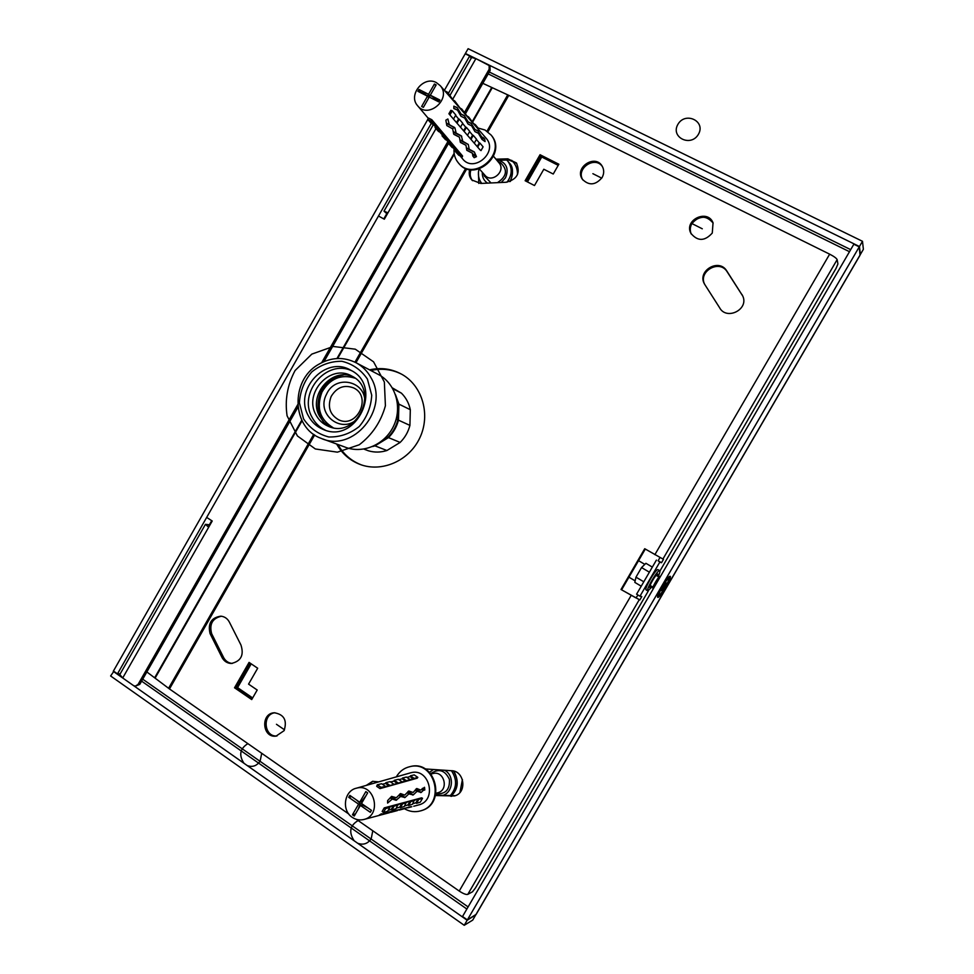 <?xml version="1.0" encoding="UTF-8"?>
<svg xmlns="http://www.w3.org/2000/svg" width="974" height="974" viewBox="0 0 974 974"><rect width="100%" height="100%" fill="white"/><g stroke="black" fill="none" stroke-linecap="round" stroke-linejoin="round"><path stroke-width="1.46" d="M423.3 790.364L424.822 789.951L424.518 787.284L420.768 790.084L416.762 788.502L413.11 792.495L408.8 790.998L404.734 795.113L400.582 793.579L396.308 797.743L391.585 796.391L387.615 800.616L387.591 803.063L392.266 799.045L396.101 800.275L400.57 796.464L405.062 797.487L408.849 793.871L413.244 794.93L417.103 791.29L421.182 792.459L423.3 790.364L421.669 789.257M404.892 774.452L402.664 775.073M391 778.384L387.725 779.31M382.441 780.807L379.921 781.525M422.436 788.331L424.822 789.951M411.065 806.862L389.417 811.841L383.391 814.033L381.37 813.814L379.239 815.08L410.797 806.679M366.054 795.624L361.451 801.76L359.71 802.235L349.836 795.393L348.729 797.329L358.59 804.171L360.343 803.684L358.237 809.138M358.59 804.171L352.466 814.775L354.256 816.029L360.392 805.413L370.327 812.304L371.447 810.368L361.512 803.489L367.648 792.86L365.847 791.619L359.71 802.235M367.77 807.823L362.133 804.926L360.392 805.413M352.466 814.775L355.486 813.899M409.884 773.027L410.614 772.82C429.619 767.098 437.752 801.078 418.211 805.048L413.731 806.241M352.247 817.332C341.302 810.405 344.163 790.681 356.447 788.185C374.747 782.67 382.405 815.737 363.606 819.548C359.576 820.449 355.79 819.718 352.247 817.332M395.31 777.167L399.291 776.034M371.873 783.814L373.59 783.327M421.584 797.84L384.219 807.896L382.149 811.452L383.379 812.547L387.664 811.257L389.917 807.349L389.162 806.971L393.362 805.717L391.244 809.394L391.877 809.978L396.028 808.712L397.782 804.646L401.848 803.44L399.717 807.129L400.351 807.689L404.368 806.472L406.134 802.393L410.078 801.225L407.936 804.926L408.556 805.486L412.452 804.293L414.23 800.214L418.053 799.07L415.898 802.795L416.507 803.343L420.281 802.186L422.521 798.315L421.584 797.84M417.189 778.202L380.006 788.611L380.992 787.309L388.991 785.823L417.834 777.362L417.189 778.202M380.992 787.309L377.315 784.788L376.682 786.322L380.006 788.611M356.813 800.238L360.343 803.684M348.729 797.329L351.565 796.598M377.315 784.788L381.638 783.729L385.29 786.225M382.551 784.216L385.558 783.473L388.991 785.823M385.558 783.473L385.887 782.67L389.515 785.141M385.887 782.67L390.075 781.635L393.666 784.094M390.647 781.939L393.983 781.111L397.441 783.461M393.983 781.111L394.312 780.32L397.952 782.804M394.312 780.32L398.366 779.322L401.982 781.781M398.926 779.614L402.152 778.81L405.634 781.185M402.152 778.81L402.469 778.043L406.134 780.527M402.469 778.043L406.401 777.069L410.03 779.529M406.949 777.362L410.066 776.595L413.56 778.969M410.066 776.595L410.383 775.828L414.06 778.311M410.383 775.828L414.193 774.89L417.834 777.362M384.219 807.896L385.655 808.615L383.379 812.547M385.655 808.615L389.917 807.349M388.37 810.258L391.244 809.394M393.362 805.717L394.117 806.107L391.877 809.978M394.117 806.107L398.244 804.877M396.479 808.103L399.717 807.129M401.848 803.44L402.603 803.818L400.351 807.689M402.603 803.818L406.596 802.625M404.807 805.875L407.936 804.926M410.078 801.225L410.809 801.59L408.556 805.486M410.809 801.59L414.681 800.433M412.879 803.708L415.898 802.795M418.053 799.07L418.771 799.435L416.507 803.343M418.771 799.435L422.521 798.315M396.308 776.875C399.547 771.359 404.173 767.926 410.176 766.587C435.39 760.219 446.019 804.451 420.622 810.867C414.997 812.426 409.604 811.719 404.429 808.712M410.017 766.623L410.797 766.441C435.914 760.097 446.616 804.098 421.34 810.636M432.724 773.612L433.113 773.514C444.363 770.434 449.111 790.194 437.716 792.787L435.987 793.311M430.849 773.563L430.849 773.563C438.909 768.23 445.094 770.178 449.416 779.419C450 789.658 445.508 794.431 435.914 793.749M451.449 770.714C457.366 779.687 456.891 788.1 450.037 795.965M394.86 797.243L394.762 798.85M396.369 397.502L398.293 403.833L397.867 419.879C396.114 426.649 392.778 432.468 387.859 437.35L379.75 442.561M398.293 403.833L397.465 403.431M397.867 419.879L396.187 419.112M392.339 387.859L401.434 393.167C405.975 397.684 408.934 403.199 410.322 409.713L409.92 425.394C408.203 431.993 404.941 437.679 400.131 442.44L386.922 450.512L374.978 445.861L372.592 446.542M374.978 445.861L388.468 437.606C393.386 432.724 396.71 426.904 398.476 420.159L398.902 404.125L395.554 394.823M401.434 393.167L392.851 388.76M410.322 409.713L398.902 404.125M409.92 425.394L398.476 420.159M400.131 442.44L388.468 437.606M386.922 450.512C380.676 452.484 374.503 452.581 368.403 450.792L363.862 449.087M377.486 374.016L379.166 374.905C395.797 384.085 402.506 407.485 393.606 426.04C384.925 444.692 362.632 454.249 345.052 447.103L322.954 439.018M371.131 377.973C389.734 409.068 353.014 453.117 321.128 438.349C291.75 428.097 290.082 380.688 318.169 364.617C331.087 357.044 343.932 356.521 356.691 363.071C362.839 366.589 367.661 371.544 371.131 377.973M367.405 379.081L371.727 395.237C371.033 407.035 366.857 417.481 359.211 426.551C349.995 433.795 339.829 437.265 328.713 436.961C318.084 434.173 309.695 428.122 303.535 418.82L299.408 402.798C300.162 391.183 304.29 380.895 311.777 371.934C320.811 364.714 330.843 361.159 341.898 361.293C352.564 363.886 361.062 369.816 367.405 379.081M352.868 376.682C331.659 366.93 307.589 395.688 319.557 416.288L324.196 422.594L330.49 427.062M315.953 414.839C318.742 420.086 322.784 423.873 328.092 426.186C356.642 439.883 380.384 389.649 351.772 376.061C330.515 363.339 303.243 393.009 315.953 414.839M351.784 370.802C326.789 358.749 297.849 392.778 312.045 417.274C315.126 423.118 319.582 427.428 325.401 430.204M308.368 415.813C311.68 422.083 316.513 426.575 322.869 429.291C356.362 445.081 384.121 386.337 350.774 370.23C325.754 354.999 293.393 390.002 308.368 415.813M387.859 437.35L386.398 436.742M331.136 396.515C327.325 406.864 329.833 414.62 338.684 419.818C356.995 428.901 372.312 396.479 353.72 387.969C344.285 384.377 336.748 387.238 331.136 396.515M343.579 374.966C333.522 376.561 326.01 382.112 321.055 391.621C316.416 402.201 317.061 412.099 322.991 421.316M355.084 378.192C341.022 373.87 329.979 378.509 321.968 392.096C316.136 407.716 319.849 419.587 333.108 427.683M364.702 403.309C367.064 380.992 335.251 373.724 326.497 394.312C315.442 414.681 342.665 435.293 358.188 417.968M438.008 101.491L438.288 100.894L430.301 95.196L436.169 84.908L434.416 84.032L435.755 85.627M434.416 84.032L428.56 94.308L430.009 96L425.285 95.062M446.494 123.345L454.943 127.947L456.136 133.061L453.348 131.636M454.943 127.947L449.282 124.587L447.87 118.962L445.849 120.179L446.835 125.573L452.691 128.86L453.677 134.01L459.436 137.212L460.312 142.18L465.986 145.309L466.741 150.118L472.329 153.161L472.853 156.071L474.192 157.703L476.456 156.644L472.707 154.72M480.584 137.103L484.76 139.221L485.064 141.595L481.996 139.428L478.368 133.28L474.947 131.648L471.635 125.804L468.056 124.063L464.683 118.085L460.946 116.235L457.524 110.135L453.811 108.54L453.847 106.154L457.11 107.554L461.116 114.092L464.233 115.516L468.165 121.92L471.136 123.235L475.008 129.518L477.82 130.735L481.643 136.884L482.97 137.517M484.76 139.221L483.567 137.821M428.56 94.308L419.003 89.486L417.931 91.349L427.501 96.183L421.645 106.458L423.386 107.347L429.242 97.059L438.848 101.917L439.919 100.042L430.301 95.196M427.501 96.183L428.852 97.753M419.003 89.486L421.255 93.029M425.65 94.515L421.572 92.457M456.136 133.061L461.323 135.849L462.784 141.279L468.263 144.456L469.237 149.253L466.522 147.865M485.807 137.87L486.257 138.381C498.566 152.102 473.498 173.53 462.516 158.75L460.349 156.193M436.352 82.595L440.309 85.736C452.058 98.812 427.951 119.68 417.493 105.582C407.838 94.892 423.763 75.461 436.352 82.595M476.456 156.644L474.253 151.895L469.237 149.253M462.601 156.047L431.811 119.729L428.597 118.097L427.647 119.376L431.372 123.515L434.891 125.317L435.22 124.55L438.86 128.617L435.536 126.924L435.049 127.594L438.653 131.6L442.318 132.914L445.861 136.859L442.513 135.143L442.026 135.8L445.532 139.696L449.209 141.023L452.642 144.846L449.282 143.129L448.795 143.775L452.204 147.549L455.905 148.9L459.229 152.614L455.844 150.873L455.369 151.506L458.681 155.17L462.212 156.984L462.601 156.047M480.194 150.057L448.904 113.775L480.194 150.057M450.085 114.615L452.265 110.805L450.865 110.33L448.904 113.775M439.177 101.345L438.288 100.894M431.811 119.729L431.19 121.19L427.647 119.376M431.19 121.19L434.891 125.317M433.661 124.818L435.536 126.924M438.86 128.617L438.543 129.384L435.049 127.594M438.543 129.384L442.123 133.377M440.175 132.537L442.513 135.143M445.861 136.859L445.544 137.602L442.026 135.8M445.544 137.602L449.026 141.486M447.029 140.621L449.282 143.129M452.642 144.846L452.338 145.589L448.795 143.775M452.338 145.589L455.71 149.351M453.689 148.474L455.71 150.714M459.229 152.614L458.924 153.344L455.369 151.506M458.924 153.344L462.212 156.984M452.265 110.805L455.808 115.029L453.653 118.804M455.625 115.431L458.571 118.938L456.538 122.493M458.571 118.938L459.302 119.181L457.159 122.931M459.302 119.181L462.747 123.272L460.617 126.997M462.638 123.528L465.682 127.156L463.636 130.735M465.682 127.156L466.4 127.399L464.257 131.161M466.4 127.399L469.736 131.368L467.605 135.106M469.626 131.624L472.585 135.13L470.527 138.722M472.585 135.13L473.291 135.374L471.136 139.148M473.291 135.374L476.529 139.221L474.387 142.971M476.42 139.465L479.281 142.874L477.211 146.477M479.281 142.874L479.975 143.105L477.82 146.904M479.975 143.105L483.116 146.855L480.973 150.617M446.92 93.309L447.65 92.323L454.249 101.637L454.748 100.967L461.323 109.758L461.81 109.088L468.177 117.635L468.664 116.977L474.849 125.269L475.324 124.635L478.49 128.495L478.088 129.031M444.68 90.752L447.65 92.323M452.74 99.798L454.748 100.967M459.825 107.931L461.81 109.088M466.704 115.833L468.664 116.977M473.388 123.491L475.324 124.635M478.124 128.057L485.015 130.005L491.139 135.082C506.918 153.892 473.717 182.211 458.511 163.072C455.138 159.079 453.641 154.33 454.018 148.827M491.639 135.703L491.139 135.082L491.639 135.703C507.393 154.476 474.277 182.771 459.071 163.681M498.871 162.682L499.102 162.975C506.261 171.217 491.505 183.782 484.845 175.15L479.318 168.904M499.224 162.049L500.405 162.573C507.856 169.537 507.004 176.148 497.848 182.394M490.786 182.71L484.285 175.844M506.748 160.004L508.075 161.489C512.543 168.222 512.19 175.125 507.016 182.211M481.692 183.356C478.514 179.179 477.637 174.383 479.062 168.977M454.347 127.643L452.374 128.702M211.711 520.676L209.361 524.791L205.441 524.341L208.667 527.238L212.222 521.005L206.671 517.413L378.484 216.021L384.328 219.199L387.944 212.856L384.012 211.139L386.788 213.659L383.793 218.907M209.337 526.07L208.619 526.07L209.02 526.63M297.715 404.673L138.065 684.418L135.325 686.159L133.56 685.611L122.712 677.977L119.814 674.532L205.441 524.341M297.947 407.229L139.781 684.357L135.435 686.146M387.762 213.172L387.141 212.989L387.591 213.464M490.007 66.768L490.117 70.542L465.268 114.08M448.917 142.715L324.013 361.561M450.061 95.269L471.611 57.478L475.896 58.623L489.131 65.538L489.167 69.227L464.525 112.4M447.882 141.559L321.712 362.62M465.864 54.118L465.389 53.473L468.117 48.7L862.489 241.296L859.445 246.519L860.395 254.421L863.378 249.307L862.489 241.296M465.389 53.473L859.445 246.519M475.434 915.036L467.167 920.26L464.221 925.3L110.622 675.968L113.861 671.317M467.167 920.26L113.264 671.342M464.221 925.3L472.719 920.101L475.592 915.158M853.845 244.218L859.251 246.86L860.018 255.249L476.164 914.355L467.362 919.919L462.516 916.51L853.845 244.218M859.251 246.86L467.362 919.919M662.064 586.299C658.984 591.729 657.474 595.284 657.547 596.989C658.302 601.116 673.825 574.77 669.735 576.316C668.054 577.241 665.498 580.577 662.064 586.299L663.416 586.494M120.228 673.801L117.477 673.874L113.434 671.025L427.769 119.498M117.477 673.874L431.275 123.406M448.442 93.285L469.699 55.993L465.207 53.801L444.363 90.375M469.699 55.993L471.246 58.111M663.379 588.917L666.204 582.89L662.186 588.6L661.65 590.719L663.379 588.917L662.357 588.308M665.656 585.009L664.694 584.449M653.98 587.285L653.505 587.456C652.312 587.152 658.57 576.523 659.471 577.338L659.568 577.838M658.01 596.965L657.937 596.94C655.612 596.368 668.176 575.062 669.893 576.657C672.157 577.229 660.031 597.951 658.01 596.965M653.737 587.127L653.7 587.115C654.589 583.45 656.439 580.297 659.276 577.667L659.629 577.886M657.487 576.158L657.767 574.051C656.391 573.199 648.221 587.139 649.816 587.541L651.509 586.275M652.19 586.677L647.82 590.914C645.409 590.293 657.937 569.035 659.751 570.679C660.287 571.154 659.763 573.114 658.168 576.559M643.79 581.795L635.973 577.156L634.817 582.379L641.233 586.202M635.973 577.156L641.549 567.562L649.378 572.188M641.549 567.562L645.908 563.301L652.349 567.099M646.212 589.94L646.139 589.903C643.717 589.282 656.232 568.037 658.059 569.68L659.751 570.679M369.572 369.852C381.211 367.235 392.145 368.829 402.372 374.613C422.643 386.325 430.715 415.107 419.782 437.935C409.08 460.872 381.771 472.767 359.942 464.391C349.812 460.446 342.044 453.653 336.639 444.022M370.79 370.497C381.735 368.026 392.108 369.304 401.909 374.357M361.671 465L361.196 464.817C351.09 460.885 343.335 454.115 337.941 444.497M621.01 589.489L639.833 599.972L641.793 596.587L639.967 596.198L659.812 562.108L661.504 562.729L663.477 559.344L644.715 548.715L621.01 589.489L635.815 597.829L638.14 595.102M356.435 819.365L459.217 891.052C463.247 893.706 466.108 894.814 467.788 894.376L472.536 891.77L475.495 887.911L648.392 590.828M482.824 83.326L508.769 95.355L829.653 254.165C834 256.418 836.496 258.244 837.141 259.632L837.92 263.942L836.106 268.288L659.946 570.983M284.067 730.683L276.068 736.113C262.189 738.182 260.399 713.236 274.351 712.773C284.128 714.441 287.367 720.419 284.067 730.683M366.261 785.397L372.567 781.331L378.716 781.866M602.09 177.572C595.54 185.316 588.953 185.876 582.342 179.228C574.039 167.528 595.309 153.6 602.236 166.274C604.221 169.902 604.172 173.676 602.09 177.572M712.274 233.054C704.689 241.406 697.554 241.467 690.846 233.249C683.76 219.917 707.635 208.643 713.041 222.827L712.274 233.054M234.527 687.778L249.064 662.405L257.684 668.237L248.565 684.125L257.197 690.018L251.718 699.563L234.527 687.778L236.061 687.705L250.135 663.136M543.821 169.245L534.482 185.535L525.132 180.726L540.046 154.72L558.857 164.229L553.244 174.029L543.821 169.245M705.2 285.163L704.348 283.763C697.092 271.04 718.459 258.11 726.458 270.455L742.736 295.974C749.201 309.525 726.348 320.848 719.506 307.565L705.2 285.163M425.054 768.924L451.023 770.702C464.415 770.3 467.557 792.848 454.481 795.941L435.488 795.563M495.936 159.164L507.868 158.847L516.451 162.962C520.64 173.092 517.145 179.533 505.969 182.26L480.791 183.441L471.818 179.983C469.371 177.012 468.652 173.542 469.663 169.573M240.955 645.007C244.194 655.125 240.98 661.273 231.313 663.477C227.38 663.318 224.349 661.443 222.218 657.864L210.055 633.587C207.681 623.409 211.285 617.601 220.855 616.165C224.799 616.603 227.709 618.721 229.584 622.52L240.955 645.007M146.855 671.95L169.488 688.959L348.802 814.033M639.833 599.972L636.472 597.963M276.981 735.967C263.978 737.257 261.945 714.344 274.875 712.749C261.945 714.344 263.978 737.257 276.981 735.967M367.588 785.02L372.981 781.245L367.588 785.02M582.878 179.983C575.476 168.709 594.968 155.353 602.443 166.639C594.968 155.353 575.476 168.709 582.878 179.983M691.905 223.557C690.006 227.039 689.787 230.521 691.248 234.016C684.771 221.208 707.027 210.031 713.138 223.083C706.333 215.144 699.259 215.303 691.905 223.557L702.291 228.793M645.299 549.056L621.704 589.635M252.181 698.748L236.061 687.705M526.301 181.322L540.899 155.864L558.54 164.789M704.774 284.518C697.725 271.819 718.97 259.133 726.896 271.381L742.772 296.059M455.272 795.673L435.597 795.137M496.874 160.296L508.781 159.98L516.731 163.352M472.5 180.677C470.113 177.463 469.602 173.822 470.966 169.756M232.287 663.428C228.598 663.087 225.761 661.236 223.777 657.852L211.626 633.636C209.215 624.078 212.478 618.283 221.427 616.225M661.504 562.729L658.12 560.744L659.97 557.578M540.046 154.72L540.899 155.864M659.812 562.108L658.12 560.744M639.967 596.198L636.594 594.177L656.403 560.111M462.419 779.504L459.947 792.446M429.485 772.382L433.089 769.74M445.081 770.507C454.834 776.095 452.837 793.213 442.135 795.6M359.26 444.777C372.238 434.818 380.956 421.803 385.412 405.744L384.353 382.015L373.566 361.829L355.291 349.179L333.254 346.476L311.802 354.122L295.085 370.522C287.415 384.913 284.749 400.01 287.087 415.801L297.411 435.95L315.332 448.965L337.406 452.167L359.26 444.777M371.216 838.724L372.786 830.761L371.216 838.724C367.782 843.764 363.278 845.286 357.714 843.265C363.278 845.286 367.782 843.764 371.216 838.724M358.128 820.546C349.849 825.526 348.546 832.283 354.219 840.818C348.546 832.283 349.849 825.526 358.128 820.546M260.155 760.998L261.726 753.292L260.155 760.998C256.844 765.917 252.546 767.451 247.262 765.588C252.546 767.451 256.844 765.917 260.155 760.998M247.883 743.637C239.957 748.568 238.654 755.118 243.963 763.263C238.654 755.118 239.957 748.568 247.883 743.637M276.458 724.291L284.518 729.818M558.224 165.349L541.739 157.009L527.458 181.919M252.656 697.944L237.583 687.62L251.207 663.854M511.691 160.345C515.672 164.131 517.608 168.904 517.486 174.65M478.77 183.441L478.453 172.106M499.126 160.211C506.857 163.608 508.964 169.488 505.469 177.816L501.415 182.308M487.231 182.929C483.713 180.385 482.081 176.842 482.325 172.313M698.431 134.278C706.101 121.153 685.306 111.231 677.892 124.38C670.234 137.395 690.931 147.476 698.431 134.278C706.101 121.153 685.306 111.231 677.892 124.38C670.234 137.395 690.931 147.476 698.431 134.278M592.886 173.689L601.737 178.145M665.522 587.237C671.22 575.33 670.161 575.037 662.308 586.36C656.634 598.267 657.706 598.56 665.522 587.237M656.744 582.854L655.636 582.16M660.068 577.132C660.64 572.347 649.427 591.62 653.798 587.906M421.754 789.159L423.422 790.291M396.795 810.076L397.489 810.551M396.394 810.234L397.027 810.672M388.723 812.109L389.539 812.669M388.309 812.267L389.064 812.791M415.253 790.036L417.103 791.29M415.131 790.182L416.872 791.363M398.95 795.113L400.813 796.391M398.816 795.259L400.57 796.464M390.391 797.767L392.266 799.045M390.257 797.925L392.011 799.13M380.578 814.337L381.321 814.848M380.213 814.544L380.834 814.982M416.056 788.977L421.182 792.459M415.837 789.269L420.731 792.592M408.118 791.436L413.244 794.93M407.875 791.74L412.781 795.076M407.229 792.532L409.092 793.798M407.108 792.678L408.849 793.871M399.912 793.968L405.062 797.487M399.657 794.273L404.575 797.633M391.438 796.574L396.601 800.117M391.171 796.89L396.101 800.275M453.519 771.031C458.973 780.223 458.145 788.538 450.999 796.001M472.329 153.161L466.814 150.325M471.526 123.686L468.932 122.371M464.635 115.967L461.554 114.408M478.368 133.28L474.862 131.502M471.635 125.804L467.995 123.954M457.524 110.135L453.835 108.272M468.263 144.456L461.725 141.108M461.713 136.323L455.065 132.939M461.323 135.849L454.675 132.452M449.282 124.587L446.457 123.138M449.477 124.83L446.482 123.308M457.537 108.029L453.847 106.166M478.197 131.161L475.982 130.029M464.683 118.085L460.921 116.186M481.801 137.078L480.085 136.202L481.801 137.078M481.643 136.884L479.999 136.043M475.178 129.712L473.401 128.811M475.008 129.518L473.303 128.653M468.348 122.127L466.497 121.19M468.165 121.92L466.412 121.02M461.299 114.311L459.387 113.337M461.116 114.092L459.29 113.167M475.251 155.292L472.597 153.929M474.618 152.346L468.19 149.046M475.178 155.158L472.585 153.819M469.419 149.485L466.534 148.011M462.979 141.51L460.057 140.025M462.784 141.279L460.045 139.879M456.331 133.304L453.385 131.794M454.554 127.448L447.797 124.015M465.986 145.309L460.446 142.472M459.436 137.212L453.921 134.388M508.939 162.548L509.365 163.06C513.335 168.806 513.493 174.991 509.828 181.602M139.781 684.357L138.065 684.418M475.896 58.623L452.545 99.567M435.975 128.629L387.944 212.856M208.667 527.238L122.712 677.977M489.167 69.227L490.117 70.542M488.205 73.89L849.498 251.706M468.104 906.916L142.728 679.182M850.692 249.648L489.277 72.003M141.607 681.143L466.875 909.034M860.2 254.762L475.787 914.817M639.175 599.838L467.788 894.376M837.141 259.632L662.88 559.113M508.769 95.355L487.913 131.843M466.777 168.831L355.973 362.681M314.663 434.976L169.488 688.959M631.103 595.528L459.217 891.052M829.653 254.165L654.869 554.669M492.138 87.928L472.463 122.371M454.274 154.221L337.625 358.505M302.062 420.792L155.268 677.831M507.734 94.868L486.988 131.161M465.694 168.417L354.962 362.17M313.725 434.331L168.575 688.289M491.627 87.684L472.086 121.908M454.14 153.344L336.955 358.529M301.757 420.184L154.817 677.502M742.48 295.524L742.078 294.659M223.777 657.852L222.218 657.864M211.626 633.636L210.055 633.587M508.781 159.98L507.868 158.847M452.143 796.038L451.047 796.379M726.896 271.381L726.458 270.455M364.13 819.414L380.773 814.995M381.735 814.739L388.894 812.84M390.671 812.365L396.771 810.745M399.316 810.064L404.417 808.712M407.68 807.848L411.832 806.74M356.447 788.185L381.674 781.026M382.027 780.929L389.466 778.823M390.623 778.494L397.039 776.668M398.926 776.144L410.614 772.82M410.176 766.587L410.797 766.441M453.86 771.128C459.144 781.051 458.206 789.342 451.059 796.001M430.983 774.05L433.113 773.514M329.297 426.661L328.092 426.186M324.293 429.838L322.869 429.291M379.166 374.905L356.691 363.071M339.439 420.123L338.684 419.818M417.822 105.971L428.365 118.414M440.309 85.736L486.257 138.381M483.737 173.908L484.395 176.245M497.824 161.44L500.405 162.573M508.075 161.489L509.365 163.06C513.115 166.603 513.468 172.715 510.413 181.395M493.514 156.266L499.102 162.975M489.131 65.538L490.08 66.865M384.012 211.139L433.308 124.66M659.471 577.338L656.074 575.317M653.505 587.456L650.096 585.435M628.948 577.18L635.158 580.869M638.542 560.671L644.825 564.372M646.139 589.903L647.82 590.914M361.196 464.817L359.942 464.391M704.701 284.396L704.348 283.763"/></g></svg>
